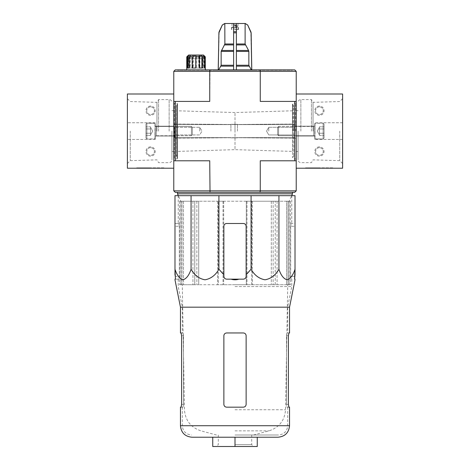 <?xml version="1.0" encoding="UTF-8"?>
<svg xmlns="http://www.w3.org/2000/svg" width="470" height="470" viewBox="0 0 470 470"><rect width="100%" height="100%" fill="white"/><g stroke="black" fill="none" stroke-linecap="round" stroke-linejoin="round"><path stroke-width="0.35" stroke-dasharray="2.35 1.76" d="M180.457 307.169L289.543 307.169M174.981 279.157C174.981 280.014 174.981 280.014 174.981 279.157L175.433 279.157L175.328 276.372L179.329 276.372L178.847 279.157L175.433 279.157L178.847 279.157L178.23 279.157L178.847 279.157L179.329 276.372L175.328 276.372M174.981 274.686L174.981 269.216C176.926 275.191 179.605 278.722 183.012 279.803C186.431 278.745 189.116 275.214 191.067 269.216C194.427 275.191 199.063 278.722 204.973 279.803C210.895 278.745 215.542 275.214 218.92 269.216L218.92 195.667L174.981 195.667L174.981 274.686M223.015 273.875L223.867 274.686L223.867 276.372C224.031 278.058 224.96 278.98 226.652 279.157L243.348 279.157L226.652 279.157C224.971 278.998 224.043 278.07 223.867 276.372C224.043 278.07 224.966 278.998 226.652 279.157L243.348 279.157C245.04 278.986 245.969 278.058 246.133 276.372L246.133 274.686L246.985 273.875M231.058 279.157C233.684 280.014 236.31 280.014 238.942 279.157M251.08 195.667L251.08 269.216C254.446 275.191 259.082 278.722 264.986 279.803C270.908 278.745 275.561 275.214 278.933 269.216C280.878 275.191 283.557 278.722 286.964 279.803C290.384 278.745 293.068 275.214 295.019 269.216L295.019 223.497L291.153 223.497L291.77 223.497L291.153 223.497L290.671 226.282L291.153 223.497L295.019 223.497L295.019 226.282L290.671 226.282L290.671 276.372L291.153 279.157L291.77 279.157L291.153 279.157L290.671 276.372L290.671 226.282L295.019 226.282L295.019 269.216L295.019 195.667L218.92 195.667M295.019 279.157L294.567 279.157M235 195.667L291.77 195.667L235 195.667M179.329 226.282L179.329 276.372L179.329 226.282L178.847 223.497L179.329 226.282L174.981 226.282L179.329 226.282M178.847 223.497L174.981 223.497L178.847 223.497M223.867 276.372L223.867 226.282A2.785 2.785 0 0 1 226.652 223.497L243.348 223.497L226.652 223.497C224.971 223.655 224.043 224.584 223.867 226.282L223.867 274.686L223.867 226.282C224.043 224.584 224.966 223.655 226.652 223.497L243.348 223.497C245.029 223.655 245.957 224.584 246.133 226.282C245.957 224.584 245.035 223.655 243.348 223.497A2.785 2.785 0 0 1 246.133 226.282L246.133 276.372C245.957 278.07 245.035 278.998 243.348 279.157C245.029 278.998 245.957 278.07 246.133 276.372M231.71 27.507L232.086 27.137L237.914 27.137L238.29 27.507L231.71 27.507L231.663 28.993L238.337 28.993L231.71 28.993L231.71 27.507L238.29 27.507L238.29 28.993L238.29 27.507L237.914 27.137L232.086 27.137L231.71 27.507M235 23.5L237.967 23.5L235 23.5M245.193 23.5L245.111 43.986L248.847 51.406L248.847 65.236L251.25 69.883L236.392 69.883L236.392 23.5L245.111 23.5M219.12 31.702L222.269 25.104L224.807 23.5L236.392 23.5L236.392 50.478L236.392 43.986L245.111 43.986M233.608 23.5L233.608 69.883L233.608 66.164L220.906 66.164L218.75 69.883L218.268 69.883L219.179 31.702M236.392 23.5L236.392 25.104L233.608 25.104L233.608 43.986L224.889 43.986L221.405 50.478L233.608 50.478L233.608 44.914L224.642 44.914M248.595 50.478L236.392 50.478L236.392 69.883L233.608 69.883L233.608 31.702L236.392 31.702L236.392 43.986M247.808 25.104L250.88 31.702M251.732 69.883L250.821 31.702M218.268 69.883L236.392 69.883L236.392 65.236L248.847 65.236M248.847 51.406L236.392 51.406L236.392 65.236M221.405 50.478L221.153 51.406L233.608 51.406L233.608 50.478M233.608 51.406L233.608 65.236L221.153 65.236L220.906 66.164M224.889 23.5L224.889 43.986M221.153 51.406L221.153 65.236M236.392 69.883L251.25 69.883M233.608 69.883L218.75 69.883M235 69.883L256.338 69.883L235 69.883M203.845 58.75L189.292 58.75L203.845 58.75L203.933 55.965L203.933 68.027L201.977 68.027L202.787 68.027L202.787 56.894L201.624 55.037L190.45 55.037L203.463 55.037M188.617 55.037L201.624 55.037M187.689 68.027L187.689 55.965L188.541 55.965L188.541 68.027L186.766 68.027L186.766 56.894M188.541 55.965L187.612 56.894L189.674 56.894L190.174 55.965L193.323 55.965L192.823 56.894L196.307 56.894L196.09 55.965L199.703 55.965L199.92 56.894L202.787 56.894M196.037 69.883L205.314 69.883L196.037 69.883M196.307 56.894L196.307 68.027L199.92 68.027L196.307 68.027M199.92 56.894L199.92 68.027M205.314 56.894L204.744 56.894L204.744 68.027L202.787 68.027M187.612 56.894L187.612 68.027L186.766 68.027M189.674 56.894L189.674 68.027L193.323 68.027L189.674 68.027M192.823 56.894L192.823 68.027M292.51 151.399L292.51 110.808L292.51 151.399L235 149.66L235 112.553L235 149.66L177.49 151.399L177.49 110.808L177.49 151.399M173.777 71.364L260.268 71.364L259.975 69.883L175.263 69.883L173.777 71.364L173.777 160.787L209.732 160.787L173.777 160.787L173.777 101.42L209.732 101.42L173.777 101.42L173.777 94L127.394 94L127.394 168.213L173.777 168.213L173.777 160.787L173.777 190.844L175.263 192.33L210.025 192.33L209.732 160.787L173.777 160.787M296.223 94L296.223 168.213L342.606 168.213L342.606 94L296.223 94L296.223 101.42L260.268 101.42L260.268 71.364L296.223 71.364L296.223 160.787L260.268 160.787L296.223 160.787L260.268 160.787L260.268 190.844L173.777 190.844M296.223 101.42L260.268 101.42L296.223 101.42L296.223 168.213M294.737 101.42L294.737 160.787M175.263 101.42L175.263 160.787M187.354 69.883L292.51 69.883L177.49 69.883L187.354 69.883L187.354 70.253L177.49 70.253L292.51 70.253L187.354 70.253M259.975 69.883L294.737 69.883L296.223 71.364M173.777 159.489L173.777 102.719L173.777 159.489L174.335 158.936L174.335 103.277L174.335 158.936L177.114 158.936L177.114 103.277L177.114 158.936L177.49 158.56L177.49 103.647L177.49 158.56M173.777 131.107L173.777 110.697L173.777 131.107M296.223 131.107L296.223 102.719L296.223 131.107M296.223 190.844L260.268 190.844L259.975 192.33L294.737 192.33L296.223 190.844L296.223 160.787M210.025 69.883L209.732 101.42L173.777 101.42M259.975 192.33L210.025 192.33M235 192.33L292.51 192.33L235 192.33M256.338 69.883L256.338 70.253L213.662 70.253L256.338 70.253M235 131.107L235 124.521L235 131.107M292.51 131.107L292.51 103.647L292.51 131.107M295.665 131.107L295.665 103.277L295.665 131.107M177.49 154.548L177.49 107.665L177.49 154.548L176.297 155.887L176.297 106.32L176.297 156.416L177.49 157.755L177.49 104.452L177.49 157.755M204.744 56.894L203.933 55.965M203.845 55.965L203.034 55.037M189.639 56.494L189.639 58.75M202.441 55.965L202.441 58.75M187.336 68.027L189.292 68.027M190.097 55.965L190.097 68.027M201.977 55.965L201.977 68.027M204.744 68.027L203.933 68.027M192.16 68.027L195.773 68.027M195.99 55.965L195.99 68.027M199.257 68.027L202.405 68.027M198.751 55.965L198.751 68.027M204.468 68.027L205.314 68.027M203.539 55.965L203.539 68.027M204.385 56.817L204.385 68.027M187.612 68.027L188.541 68.027M193.323 55.965L193.323 68.027M190.174 55.965L190.174 68.027M199.703 55.965L199.703 68.027M196.09 55.965L196.09 68.027M235 25.727L237.967 25.727L235 25.727M235 26.285L238.525 26.285L235 26.285M235 29.622L238.525 29.622L235 29.622M232.086 27.137L237.914 27.137L232.086 27.137M177.49 193.81L292.51 193.81M287.981 201.236L290.489 201.236L287.981 201.236L287.981 284.72L290.489 284.72L246.985 284.72L290.489 284.72L287.981 284.72L289.173 284.72L287.981 284.72L287.981 201.236M286.536 201.236L271.29 201.236L290.489 201.236L286.536 201.236L286.536 284.72L286.536 201.236M271.29 201.236L246.315 201.236L277.065 201.236L271.29 201.236L271.29 284.72L271.29 201.236M246.315 201.236L218.309 201.236L252.367 201.236L246.315 201.236L246.315 284.72L246.985 284.72L223.685 284.72L246.315 284.72L246.315 201.236M218.309 201.236L194.774 201.236L218.309 201.236L217.633 201.236L218.309 201.236L218.309 284.72L217.633 284.72L223.685 284.72L198.71 284.72L218.309 284.72L218.309 201.236M194.774 201.236L182.019 201.236L194.774 201.236L192.935 201.236L194.774 201.236L194.774 284.72L192.935 284.72L198.71 284.72L183.464 284.72L194.774 284.72L194.774 201.236M182.019 201.236L179.511 201.236L182.019 201.236L182.019 284.72L179.511 284.72L183.464 284.72L179.511 284.72L182.019 284.72L180.827 284.72L182.019 284.72L182.019 201.236M235 284.72L287.716 284.72L235 284.72M223.685 201.236L217.633 201.236L223.685 201.236L223.685 284.72L223.685 201.236M198.71 201.236L192.935 201.236L198.71 201.236L198.71 284.72L198.71 201.236M183.464 201.236L179.511 201.236L183.464 201.236L183.464 284.72L183.464 201.236M179.511 201.236L179.511 284.72L179.511 201.236M180.95 201.236L180.95 284.72L180.95 201.236M192.935 201.236L192.935 284.72L192.935 201.236M196.871 201.236L196.871 284.72L196.871 201.236M217.633 201.236L217.633 284.72L217.633 201.236M223.015 201.236L223.015 284.72L223.015 201.236M246.985 201.236L246.985 284.72L246.985 201.236M252.367 201.236L252.367 284.72L252.367 201.236M251.691 284.72L251.691 201.236L251.691 284.72M273.129 201.236L273.129 284.72L273.129 201.236M277.065 201.236L277.065 284.72L277.065 201.236M275.226 284.72L275.226 201.236L275.226 284.72M289.05 201.236L289.05 284.72L289.05 201.236M290.489 201.236L290.489 284.72L290.489 201.236M191.96 437.223L278.04 437.223M212.74 437.223L235 437.223L212.74 437.223L212.74 446.5L235 446.5L235 437.223L257.26 437.223L257.26 446.5L235 446.5M289.543 407.167L287.023 407.167L286.5 404.388L286.5 335.739L288.398 335.739L286.5 335.739L286.5 404.388L288.398 404.388L288.398 335.739L288.903 332.96L287.023 332.96L287.687 332.96L287.023 332.96L286.5 335.739L287.023 332.96L289.543 332.96M235 434.997L278.41 434.997L235 434.997M288.398 404.388L286.5 404.388L287.023 407.167L288.903 407.167M181.602 335.739L183.5 335.739L181.602 335.739L181.602 404.388L181.097 407.167L182.977 407.167L183.5 404.388L183.5 335.739L182.977 332.96L182.313 332.96L182.977 332.96L183.5 335.739L183.5 404.388L182.977 407.167L180.457 407.167M182.977 332.96L181.097 332.96L182.977 332.96M180.457 332.96L181.097 332.96M243.348 332.96L226.652 332.96C224.971 333.113 224.043 334.041 223.867 335.739L223.867 404.388C224.043 406.086 224.971 407.008 226.652 407.167L243.348 407.167C245.029 407.014 245.957 406.086 246.133 404.388C245.957 406.086 245.029 407.008 243.348 407.167L226.652 407.167C224.971 407.014 224.043 406.086 223.867 404.388C224.043 406.08 224.971 407.008 226.652 407.167L243.348 407.167C245.029 407.014 245.957 406.086 246.133 404.388L246.133 335.739C245.957 334.041 245.029 333.113 243.348 332.96C245.029 333.113 245.957 334.041 246.133 335.739L246.133 404.388L246.133 335.739C245.957 334.041 245.029 333.118 243.348 332.96L235 332.96L243.348 332.96M226.652 332.96L235 332.96L226.652 332.96C224.971 333.113 224.043 334.041 223.867 335.739C224.043 334.041 224.971 333.113 226.652 332.96M223.867 335.739L223.867 404.388L223.867 335.739M235 306.986L287.687 306.986L235 306.986M235 286.577L291.77 286.577L235 286.577M278.933 269.216L278.933 195.667M191.067 269.216L191.067 195.667M235 444.644L251.697 444.644L235 444.644M313.055 131.107L313.055 102.366L313.055 131.107M311.44 131.107L311.44 99.564L311.44 131.107M319.412 146.875A4.635 4.635 0 0 0 315.399 153.831A4.635 4.635 0 0 0 323.43 153.831A4.635 4.635 0 0 0 319.412 146.875M319.412 106.061A4.635 4.635 0 0 0 315.399 113.017A4.635 4.635 0 0 0 323.43 113.017A4.635 4.635 0 0 0 319.412 106.061M305.5 168.213L319.412 168.213L305.5 168.213L305.5 167.837L305.5 168.213M333.33 168.213L319.412 168.213L333.33 168.213L333.33 167.837L319.412 167.837L319.412 168.213L319.412 167.837L333.33 167.837M342.606 131.107L342.606 98.671L342.606 131.107M314.777 131.107L314.777 139.455L314.777 131.107M319.412 106.86A3.836 3.836 0 0 0 316.093 112.612A3.836 3.836 0 0 0 322.737 112.612A3.836 3.836 0 0 0 319.412 106.86A3.836 3.836 0 0 0 315.582 110.697A3.836 3.836 0 0 0 319.412 114.533A3.836 3.836 0 0 0 323.248 110.697A3.836 3.836 0 0 0 319.412 106.86M319.412 147.68A3.836 3.836 0 0 0 316.093 153.432A3.836 3.836 0 0 0 322.737 153.432A3.836 3.836 0 0 0 319.412 147.68A3.836 3.836 0 0 0 315.582 151.51A3.836 3.836 0 0 0 319.412 155.347A3.836 3.836 0 0 0 323.248 151.51A3.836 3.836 0 0 0 319.412 147.68M319.412 167.837L319.412 168.213L319.412 167.837L305.5 167.837L319.412 167.837M298.08 131.107L298.08 159.865L298.08 131.107M339.745 131.107L339.745 160.675L339.745 131.107M324.053 128.962L324.053 135.389L324.053 128.962L324.053 133.245L324.053 128.962L319.412 128.962L319.412 127.893L319.412 135.389L319.412 127.893L319.412 128.962L324.053 128.962L319.412 128.962L319.412 126.824L319.412 134.32L319.412 133.245L324.053 133.245L324.053 135.389L324.053 133.245L324.053 135.389L324.053 133.245L319.412 133.245L319.412 131.107L319.412 135.389L324.053 135.389L319.412 135.389L319.412 127.893L319.412 128.962L324.053 128.962M324.053 138.062L324.053 124.15L324.053 138.062L323.125 138.991L323.125 123.222L323.125 138.991L315.006 138.991L315.006 123.222L314.777 138.756L314.777 123.451L314.777 138.756L314.777 123.451L314.777 138.756L323.125 138.991L323.125 123.222L323.125 138.991L324.053 138.062L324.053 124.15L324.053 138.062M314.777 135.836L314.777 126.377L314.777 135.836L314.777 126.377L314.777 135.836L313.66 135.742L313.66 126.465L313.66 135.742L278.581 135.742L278.581 126.465L278.581 135.742L278.581 126.465L278.581 135.742L277.67 134.831L277.67 127.376L277.67 134.831L277.67 127.376L277.67 134.831L278.581 135.742L313.66 135.742L313.66 126.465L313.66 135.742L314.777 135.836M319.412 126.824L324.053 126.824L319.412 126.824L319.412 127.893L319.412 126.824M317.274 131.107L319.412 127.394L317.274 131.107L319.412 134.814L317.274 131.107M319.412 133.245L324.053 133.245L319.412 133.245M174.705 131.107L174.705 137.598L174.705 131.107M230.917 131.107L230.917 124.333L230.917 131.107M237.415 131.107L237.415 124.333L237.415 131.107M292.51 107.665L293.815 106.061L293.703 156.416L293.703 105.797L292.622 104.716L292.622 157.497L292.51 104.452M294.737 131.107L294.737 125.537L294.737 131.107M174.582 131.107L174.582 127.27L174.582 131.107M199.75 131.107L199.75 127.27L199.75 131.107M268.764 131.107L268.764 127.27L268.764 131.107M293.938 131.107L293.938 127.27L293.938 131.107M158.56 131.107L158.56 99.564L158.56 131.107M156.945 131.107L156.945 102.366L156.945 131.107M150.588 146.875A4.635 4.635 0 0 0 146.57 153.831A4.635 4.635 0 0 0 154.601 153.831A4.635 4.635 0 0 0 150.588 146.875M150.588 106.061A4.635 4.635 0 0 0 146.57 113.017A4.635 4.635 0 0 0 154.601 113.017A4.635 4.635 0 0 0 150.588 106.061M173.777 94L173.777 168.213M136.67 168.213L150.588 168.213L136.67 168.213L136.67 167.837L136.67 168.213M164.5 168.213L150.588 168.213L164.5 168.213L164.5 167.837L150.588 167.837L150.588 168.213L150.588 167.837L164.5 167.837M127.394 131.107L127.394 98.671L127.394 131.107M171.92 131.107L171.92 159.865L171.92 131.107M150.588 106.86A3.836 3.836 0 0 0 147.263 112.612A3.836 3.836 0 0 0 153.907 112.612A3.836 3.836 0 0 0 150.588 106.86A3.836 3.836 0 0 0 146.752 110.697A3.836 3.836 0 0 0 150.588 114.533A3.836 3.836 0 0 0 154.418 110.697A3.836 3.836 0 0 0 150.588 106.86M150.588 147.68A3.836 3.836 0 0 0 147.263 153.432A3.836 3.836 0 0 0 153.907 153.432A3.836 3.836 0 0 0 150.588 147.68A3.836 3.836 0 0 0 146.752 151.51A3.836 3.836 0 0 0 150.588 155.347A3.836 3.836 0 0 0 154.418 151.51A3.836 3.836 0 0 0 150.588 147.68M150.588 167.837L150.588 168.213L150.588 167.837L136.67 167.837L150.588 167.837M155.223 131.107L155.223 139.455L155.223 131.107M130.255 131.107L130.255 160.675L130.255 131.107M145.947 133.245L145.947 126.824L145.947 133.245L145.947 128.962L145.947 133.245L150.588 133.245L150.588 134.32L150.588 126.824L150.588 134.32L150.588 133.245L145.947 133.245L150.588 133.245L150.588 135.389L150.588 127.893L150.588 128.962L145.947 128.962L145.947 126.824L145.947 128.962L145.947 126.824L145.947 128.962L150.588 128.962L150.588 131.107L150.588 126.824L145.947 126.824L150.588 126.824L150.588 134.32L150.588 133.245L145.947 133.245M145.947 124.15L145.947 138.062L145.947 124.15L146.875 123.222L146.875 138.991L146.875 123.222L154.994 123.222L154.994 138.991L155.223 123.451L155.223 138.756L155.223 123.451L155.223 138.756L155.223 123.451L146.875 123.222L146.875 138.991L146.875 123.222L145.947 124.15L145.947 138.062L145.947 124.15M155.223 126.377L155.223 135.836L155.223 126.377L155.223 135.836L155.223 126.377L156.34 126.465L156.34 135.742L156.34 126.465L191.419 126.465L191.419 135.742L191.419 126.465L191.419 135.742L191.419 126.465L192.33 127.376L192.33 134.831L192.33 127.376L192.33 134.831L192.33 127.376L191.419 126.465L156.34 126.465L156.34 135.742L156.34 126.465L155.223 126.377M150.588 135.389L145.947 135.389L150.588 135.389L150.588 134.32L150.588 135.389M152.726 131.107L150.588 134.814L152.726 131.107L150.588 127.394L152.726 131.107M150.588 128.962L145.947 128.962L150.588 128.962M294.672 276.372L290.671 276.372L294.672 276.372M236.392 44.914L245.358 44.914M236.392 66.164L249.094 66.164M197.864 69.883L197.864 70.253M195.438 69.883L195.438 70.253M179.24 69.883L179.24 70.253M292.886 131.107L292.886 103.277L292.886 131.107M177.378 154.806L177.378 107.401L177.378 154.806M176.297 156.416L176.297 105.797L176.297 156.416M177.378 157.497L177.378 104.716L177.378 157.497M233.608 32.83L236.392 32.83M180.457 425.72L289.543 425.72M235 425.72L287.687 425.72L235 425.72M183.5 404.388L181.602 404.388L183.5 404.388M235 430.849L269.034 430.849L235 430.849M235 409.734L285.537 409.734L235 409.734M300.865 131.107L300.865 99.564L300.865 131.107M169.135 131.107L169.135 99.564L169.135 131.107M292.51 110.808L235 112.553L177.49 110.808M193.987 69.883L193.987 70.253M177.49 69.883L177.49 70.253M292.51 69.883L292.51 70.253M213.662 69.883L213.662 70.253M207.17 69.883L207.17 70.253M235 124.521L173.777 123.963L235 124.521L296.223 123.963L235 124.521M235 137.692L173.777 138.25L235 137.692L296.223 138.25L235 137.692M292.51 157.755L293.815 156.152L292.51 154.548M296.223 102.719L295.665 103.277L292.886 103.277L292.51 103.647M296.223 159.489L295.665 158.936L292.886 158.936L292.51 158.56M177.49 104.452L176.185 106.061L177.49 107.665M176.185 106.061L176.185 156.152L176.185 106.061M173.777 102.719L174.335 103.277L177.114 103.277L177.49 103.647M232.033 23.5L232.033 25.727L231.475 26.285L231.475 29.622M237.967 23.5L237.967 25.727L238.525 26.285L238.525 29.622M231.663 28.993L231.663 29.622M238.337 28.993L238.337 29.622M289.173 284.72L289.173 201.236L291.676 195.667M180.827 284.72L180.827 201.236L178.324 195.667M287.687 407.167L287.687 425.72C287.141 431.354 284.05 434.445 278.41 434.997M182.313 407.167L182.313 425.72C182.859 431.354 185.95 434.445 191.59 434.997M178.23 279.157L178.23 286.577L182.313 306.986L182.313 332.96M291.77 279.157L291.77 286.577L287.687 306.986L287.687 332.96M178.23 195.667L178.23 223.497M291.77 195.667L291.77 223.497M253.553 434.997L269.034 430.849C279.221 427.471 284.72 420.433 285.537 409.734L287.716 284.72M216.447 434.997L200.966 430.849C190.779 427.471 185.28 420.433 184.463 409.734L182.284 284.72M218.303 434.997L218.303 444.644L216.447 446.5M251.697 434.997L251.697 444.644L253.553 446.5M342.606 98.671L339.745 101.538L313.055 102.366L311.44 99.564L300.865 99.564C299.173 99.728 298.244 100.656 298.08 102.348M342.606 163.537L339.745 160.675L313.055 159.841L311.44 162.643L300.865 162.643C299.173 162.479 298.244 161.551 298.08 159.865M342.606 122.758L314.777 122.758L342.606 122.758M342.606 139.455L314.777 139.455L342.606 139.455M314.777 126.189L296.223 126.189L314.777 126.189M314.777 136.024L296.223 136.024L314.777 136.024M296.223 151.51L298.08 151.51M296.223 110.697L298.08 110.697M324.053 124.15L323.125 123.222L314.777 123.451L323.125 123.222L324.053 124.15M313.66 126.465L278.581 126.465L277.67 127.376L278.581 126.465L313.66 126.465M173.777 136.67L174.705 137.598L230.917 137.598L174.705 137.598L173.777 136.67M173.777 125.537L174.705 124.615L230.917 124.615L174.705 124.615L173.777 125.537M230.917 137.875L237.415 137.875L230.917 137.875M230.917 124.333L237.415 124.333L230.917 124.333M237.415 137.598L293.815 137.598L294.737 136.67L293.815 137.598L237.415 137.598M237.415 124.615L293.815 124.615L294.737 125.537L293.815 124.615L237.415 124.615M174.582 127.27L173.777 126.465L174.582 127.27L199.75 127.27L201.965 131.107L199.75 134.943L174.582 134.943L173.777 135.742L174.582 134.943L199.75 134.943L201.965 131.107L199.75 127.27L174.582 127.27M266.555 131.107L268.764 134.943L293.938 134.943L294.737 135.742L293.938 134.943L268.764 134.943L266.555 131.107L268.764 127.27L293.938 127.27L294.737 126.465L293.938 127.27L268.764 127.27L266.555 131.107M127.394 163.537L130.255 160.675L156.945 159.841L158.56 162.643L169.135 162.643C170.827 162.479 171.756 161.551 171.92 159.865M127.394 98.671L130.255 101.538L156.945 102.366L158.56 99.564L169.135 99.564C170.827 99.728 171.756 100.656 171.92 102.348M171.92 151.51L173.777 151.51M171.92 110.697L173.777 110.697M173.777 126.189L155.223 126.189L173.777 126.189M173.777 136.024L155.223 136.024L173.777 136.024M155.223 122.758L127.394 122.758L155.223 122.758M155.223 139.455L127.394 139.455L155.223 139.455M145.947 138.062L146.875 138.991L155.223 138.756L146.875 138.991L145.947 138.062M156.34 135.742L191.419 135.742L192.33 134.831L191.419 135.742L156.34 135.742"/><path stroke-width="0.7" d="M295.019 279.157C295.019 280.014 295.019 280.014 295.019 279.157C295.019 280.014 295.019 280.014 295.019 279.157L294.567 279.157L295.019 269.216C293.074 275.191 290.395 278.722 286.988 279.803C283.569 278.745 280.884 275.214 278.933 269.216C275.573 275.191 270.937 278.722 265.027 279.803C259.105 278.745 254.458 275.214 251.08 269.216L246.133 274.686L246.133 276.372C245.969 278.058 245.04 278.98 243.348 279.157L238.942 279.157C236.316 280.014 233.69 280.014 231.058 279.157L238.942 279.157M295.019 279.803L289.543 307.169L180.457 307.169L174.981 279.803M223.867 276.372L223.867 274.686L223.867 276.372C224.031 278.058 224.96 278.986 226.652 279.157L231.058 279.157M246.133 276.372L246.133 226.282A2.785 2.785 0 0 0 243.348 223.497L226.652 223.497A2.785 2.785 0 0 0 223.867 226.282L223.867 274.686L218.92 269.216C215.554 275.191 210.918 278.722 205.014 279.803C199.092 278.745 194.439 275.214 191.067 269.216C189.122 275.191 186.443 278.722 183.036 279.803C179.616 278.745 176.932 275.214 174.981 269.216L175.433 279.157L174.981 279.157C174.981 280.014 174.981 280.014 174.981 279.157M175.328 276.372L174.981 274.686L174.981 195.667L295.019 195.667L295.019 274.686L294.567 279.157M218.92 195.667L218.92 269.216L223.015 273.875M246.985 273.875L251.08 269.216L251.08 195.667M236.392 69.883L236.392 23.5L245.287 23.5L247.731 25.104L245.193 23.5M218.268 69.883L218.914 32.83L222.269 25.104L224.807 23.5L224.889 43.986L221.153 51.406L221.153 65.236L218.75 69.883M236.392 23.5L224.889 23.5M245.111 23.5L245.111 43.986L248.595 50.478L236.392 50.478L236.392 51.406L248.847 51.406L248.595 50.478M248.847 51.406L248.847 65.236L251.25 69.883M251.732 69.883L251.086 32.83L247.731 25.104L250.821 31.702M233.608 23.5L233.608 25.104L236.392 25.104L236.392 31.702L233.608 31.702L233.608 69.883M233.608 25.104L233.608 31.702L233.608 25.104M224.889 43.986L233.608 43.986L233.608 44.914L224.642 44.914M221.153 65.236L233.608 65.236L233.608 66.164L220.906 66.164M188.235 58.75L189.292 58.75L188.235 58.75L188.147 55.965L188.147 68.027M205.314 69.883L205.314 56.894L205.314 68.027L204.468 68.027L204.468 56.894L203.539 55.965L204.385 55.965L205.314 56.894L203.463 55.037L188.617 55.037L186.76 56.894L186.76 69.883M187.689 55.965L186.766 56.894L187.336 56.894L188.147 55.965M189.046 55.037L188.235 55.965M204.468 56.894L202.405 56.894L202.405 68.027L199.257 68.027L199.257 56.894L195.773 56.894L195.773 68.027L192.16 68.027L192.16 56.894L189.292 56.894L189.292 68.027L187.336 68.027L187.336 56.894M173.777 101.42L175.263 101.42L175.263 160.787L209.732 160.787L210.025 192.33L294.737 192.33L296.223 190.844L296.223 71.364L260.268 71.364L260.268 101.42L296.223 101.42M173.777 160.787L175.263 160.787M294.737 101.42L294.737 160.787L296.223 160.787M296.223 71.364L294.737 69.883L175.263 69.883L173.777 71.364L173.777 94L127.394 94L127.394 168.213L173.777 168.213L173.777 94M210.025 192.33L175.263 192.33L173.777 190.844L173.777 168.213M259.975 69.883L260.268 71.364L209.732 71.364L209.732 101.42L175.263 101.42M259.975 192.33L260.268 190.844L173.777 190.844M296.223 190.844L260.268 190.844L260.268 160.787L294.737 160.787M210.025 69.883L209.732 71.364L173.777 71.364M190.45 55.037L189.639 56.494M189.292 56.894L190.097 55.965L189.639 55.965M192.16 56.894L192.377 68.027M195.773 56.894L195.99 55.965L192.377 55.965M199.257 56.894L198.751 55.965L201.906 55.965L202.405 56.894M201.906 55.965L201.906 68.027M204.385 55.965L204.385 56.817M292.51 192.33L292.51 193.81L177.49 193.81L177.49 192.33M278.04 437.223L191.96 437.223C184.969 436.542 181.138 432.706 180.457 425.72L289.543 425.72C288.862 432.706 285.032 436.542 278.04 437.223M235 437.223L257.26 437.223L257.26 446.5L235 446.5L235 437.223M289.543 307.169L289.543 332.96L288.903 332.96L288.398 335.739L288.398 404.388L288.903 407.167L289.543 407.167L289.543 425.72M288.903 407.167L288.398 404.388M180.457 425.72L180.457 407.167L181.097 407.167L181.602 404.388L181.602 335.739L181.097 332.96L180.457 332.96L180.457 307.169M181.097 332.96L181.602 335.739M243.348 332.96L226.652 332.96C224.971 333.118 224.043 334.041 223.867 335.739L223.867 404.388C224.043 406.086 224.971 407.014 226.652 407.167L243.348 407.167C245.029 407.008 245.957 406.08 246.133 404.388L246.133 335.739C245.957 334.041 245.029 333.113 243.348 332.96M191.067 269.216L191.067 195.667M278.933 269.216L278.933 195.667M235 446.5L212.74 446.5L212.74 437.223M296.223 94L342.606 94L342.606 168.213L296.223 168.213M245.111 43.986L236.392 43.986M245.358 44.914L236.392 44.914M233.608 50.478L221.405 50.478M233.608 51.406L221.153 51.406M248.847 65.236L236.392 65.236M249.094 66.164L236.392 66.164M218.914 32.83L218.209 69.883M219.179 31.702L218.856 32.83M222.269 25.104L219.12 31.702M236.392 32.83L233.608 32.83M250.88 31.702L251.086 32.83M222.192 25.104L224.713 23.5M251.145 32.83L251.791 69.883M247.808 25.104L245.287 23.5M291.676 195.667L292.51 193.81M178.324 195.667L177.49 193.81"/></g></svg>
